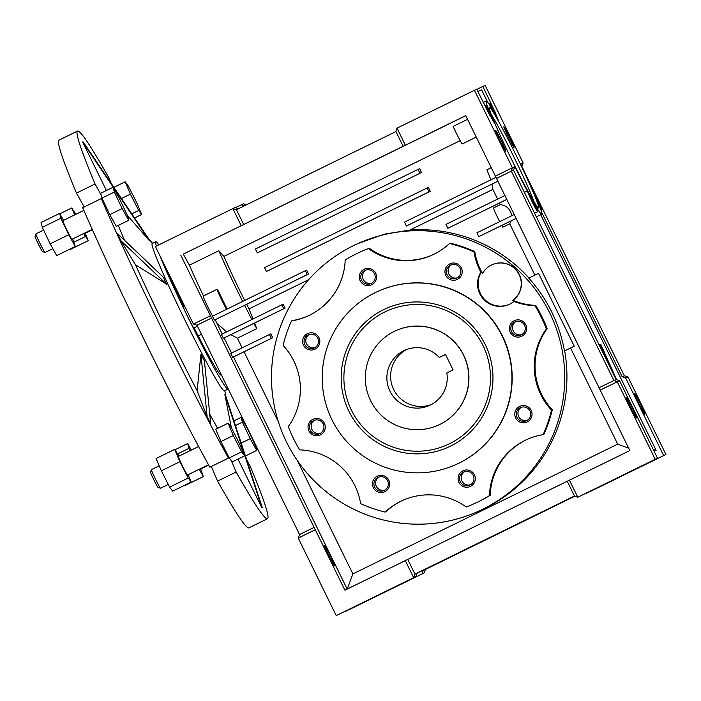 <?xml version="1.0" encoding="UTF-8"?>
<svg xmlns="http://www.w3.org/2000/svg" width="701" height="701" viewBox="0 0 701 701"><rect width="100%" height="100%" fill="white"/><g stroke="black" fill="none" stroke-linecap="round" stroke-linejoin="round"><path stroke-width="1.05" d="M415.965 576.625L417.148 573.164L414.957 574.145L413.651 577.659L415.965 576.625L336.226 615.601L298.24 538.07L315.275 529.719L344.901 590.198L629.84 450.577L600.205 390.098L619.553 380.713L616.091 379.53L613.901 380.512L617.239 381.756L655.225 459.286L577.799 497.228L569.44 480.176M405.301 560.607L413.651 577.659L336.226 615.601M388.012 590.26L398.957 584.914L388.012 590.26M619.553 380.713L657.538 458.252L577.799 497.228L574.461 495.984L567.24 481.254M417.148 573.164L574.566 496.028M201.45 334.307L198.181 335.91A67.349 3.523 -116.1 0 1 194.098 327.84M524.401 192.363L527.292 190.952A63.029 3.295 -116.1 0 1 514.779 166.68L513.526 170.177L616.091 379.53M574.461 495.984L414.957 574.145L407.745 559.416M600.205 390.098L465.744 115.621L405.344 145.212L396.994 128.152L476.724 89.176L489.876 115.437A12.083 0.631 -116.1 0 1 485.723 105.527A12.083 0.631 -116.1 0 1 489.464 111.845A63.029 3.295 -116.1 0 1 486.231 100.988A63.029 3.295 -116.1 0 1 492.891 110.302A12.083 0.631 -116.1 0 1 490.209 103.511A12.083 0.631 -116.1 0 1 495.511 112.905L482.831 86.433L485.145 85.399L523.13 162.93L520.747 163.999A63.029 3.295 -116.1 0 1 532.243 188.727A12.083 0.631 63.9 0 1 538.534 200.731A12.083 0.631 63.9 0 1 542.215 209.652L541.023 210.23M628.701 448.254L617.677 444.154L352.875 573.909L347.258 589.042M212.64 316.142A12.259 0.64 -116.1 0 1 206.401 303.936A12.259 0.64 -116.1 0 1 203.22 296.067L217.161 289.233A12.259 0.64 -116.1 0 1 217.932 290.179A66.481 3.479 63.9 0 0 227.15 309.027M465.779 115.7L183.285 254.13L189.419 265.144A66.481 3.479 63.9 0 0 203.483 295.936M183.285 254.13L405.344 145.212M315.275 529.719L180.805 255.234M347.179 589.085L233.451 356.94L232.627 357.308L230.725 353.435L270.796 333.851L272.698 337.724L244.053 351.762L278.437 421.958M231.532 353.032L224.145 337.943L285.07 308.107L283.169 304.234L281.811 304.839L283.712 308.72L285.07 308.107M281.811 304.839L221.42 334.438L223.321 338.311L230.831 334.675L237.402 338.189L242.125 347.845M305.408 270.682L306.644 270.13A56.124 2.935 63.9 0 0 308.589 273.986L307.301 274.564L305.408 270.682L212.491 316.212L214.392 320.094L215.163 319.744A66.481 3.479 63.9 0 0 217.03 323.433L222.226 334.035M328.874 555.77A11.566 0.605 -116.1 0 1 324.335 545.133A11.566 0.605 -116.1 0 1 329.969 555.262A11.566 0.605 -116.1 0 1 334.517 565.917A11.566 0.605 -116.1 0 1 328.874 555.77M604.805 484.023L615.75 478.687L604.805 484.023M657.538 458.252L655.225 459.286M298.24 538.07L299.546 534.548L196.99 325.194L193.406 324.064L155.42 246.524L232.846 208.591L241.205 225.643M197.472 326.184L193.879 327.945A12.259 0.64 -116.1 0 1 187.912 317.22A12.259 0.64 -116.1 0 1 183.092 305.925L184.24 305.364M183.311 305.82A67.349 3.523 -116.1 0 1 168.161 272.531M165.112 266.319A12.259 0.64 -116.1 0 1 160.249 256.391M221.385 374.991L221.122 375.123A66.481 3.479 -116.1 0 1 198.225 335.884M513.526 170.177L511.344 171.158L613.901 380.512L599.189 387.714M630.839 407.807A11.566 0.605 63.9 0 0 636.482 417.954A11.566 0.605 63.9 0 0 631.934 407.29A11.566 0.605 63.9 0 0 626.3 397.169A11.566 0.605 63.9 0 0 630.839 407.807M314.258 527.336L299.546 534.548M496.028 177.283L404.512 222.121L406.414 226.002L497.982 181.13M406.414 226.002L497.999 181.156M491.988 184.118L492.882 189.401L497.622 199.093M506.911 199.347L447.86 228.289L445.959 224.408L505.009 195.474M511.721 215.785C510.486 209.249 506.692 205.524 500.33 204.622L499.541 203.01L447.86 228.289M499.541 203.01L506.928 199.382M514.315 214.471L476.943 232.785L478.844 236.658L516.234 218.379L511.187 220.859L509.732 223.803L502.766 227.22A12.083 0.631 -116.1 0 1 501.75 225.485M516.216 218.344L478.844 236.658M534.872 275.116L509.732 223.803M574.242 346.206L564.463 350.991A146.781 146.579 65.8 0 0 528.764 278.104L538.534 273.32L574.242 346.206L570.579 348.003L617.677 444.154M496.632 178.369L511.344 171.158L512.405 167.749L495.37 176.1M514.779 166.68L512.405 167.749L474.419 90.21M216.67 237.744L205.726 243.081L216.67 237.744M433.463 131.508L422.519 136.844L433.463 131.508M467.567 119.354L453.161 126.417A12.083 0.631 -116.1 0 0 458.734 137.974A12.083 0.631 -116.1 0 0 462.292 143.933L476.259 137.089M244.684 300.44A56.124 2.935 -116.1 0 1 223.961 256.391L218.835 250.73L189.419 265.144M223.961 256.391L460.163 140.656M491.235 167.653L486.897 169.782L490.902 179.842M253.061 318.981L248.986 308.913A56.124 2.935 -116.1 0 1 246.647 304.339L308.589 273.986M248.986 308.913L308.659 279.673M492.882 189.401L409.919 230.051L384.437 234.143L357.948 243.554A146.781 146.579 65.8 0 1 550.784 315.152A146.781 146.579 65.8 0 1 478.248 511.336A146.781 146.579 65.8 0 1 284.387 437.512A146.781 146.579 65.8 0 1 357.948 243.554M427.137 187.956L264.54 267.633L266.441 271.506L430.256 191.285A56.124 2.935 63.9 0 1 428.39 187.395L427.137 187.956L429.038 191.837L430.256 191.285M419.68 168.599A56.124 2.935 63.9 0 0 421.459 172.534L257.328 252.903L255.427 249.021L419.68 168.599M257.328 252.903L421.459 172.534M500.172 141.085A11.566 0.605 63.9 0 0 505.815 151.223A11.566 0.605 63.9 0 0 501.268 140.568A11.566 0.605 63.9 0 0 495.633 130.447A11.566 0.605 63.9 0 0 500.172 141.085M237.402 338.189L256.759 328.699L254.621 323.03M297.338 460.539L352.875 573.909M564.463 350.991L570.579 348.003M564.673 350.903A146.781 146.579 65.8 0 1 480.474 510.328L478.248 511.336M244.053 351.762L233.451 356.94M226.581 309.307A12.259 0.64 -116.1 0 1 220.333 297.101A12.259 0.64 -116.1 0 1 217.161 289.233M242.642 301.439A66.481 3.479 -116.1 0 1 218.835 250.73M210.44 315.722L193.406 324.064M211.702 317.991L196.99 325.194M272.698 337.724L232.627 357.308M271.34 338.338L269.438 334.465M223.321 338.311L283.712 308.72M226.66 331.906L217.03 323.433M251.869 319.516A66.481 3.479 -116.1 0 1 244.588 305.321L215.163 319.744M246.647 304.339L244.588 305.321M307.301 274.564L214.392 320.094M344.638 611.824L424.377 572.848L344.541 611.622M424.377 572.848L425.437 569.44L423.246 570.421L422.063 573.882M423.246 570.421L574.855 496.133M586.211 493.451L665.95 454.476L585.913 493.346M541.645 212.368L622.19 376.787L625.651 377.97L663.637 455.51M540.673 214.69L656.092 450.296L654.112 451.26M527.292 190.952A12.083 0.631 63.9 0 0 532.918 203.272A12.083 0.631 63.9 0 0 537.72 211.667A12.083 0.631 63.9 0 0 535.038 204.876A63.029 3.295 63.9 0 0 541.698 214.191A63.029 3.295 63.9 0 0 538.473 203.334A12.083 0.631 63.9 0 0 542.215 209.652M500.33 204.622L493.364 208.039A12.083 0.631 -116.1 0 0 499.699 221.63M409.919 230.051A146.781 146.579 65.8 0 1 528.957 278.008M238.506 208.696L235.15 207.549L232.846 208.591L236.43 209.722L395.934 131.56L396.994 128.152M395.934 131.56L403.145 146.299M508.418 137.378A11.566 0.605 63.9 0 0 514.061 147.517A11.566 0.605 63.9 0 0 509.522 136.861A11.566 0.605 63.9 0 0 503.888 126.741A11.566 0.605 63.9 0 0 508.418 137.378M495.221 114.5L498.358 120.143L495.835 114.219L492.698 108.585L495.221 114.5M532.094 200.95L535.231 206.593L532.707 200.67L529.57 195.036L532.094 200.95M538.657 207.987A56.124 2.935 63.9 0 0 515.98 155.017A56.124 2.935 63.9 0 0 489.167 107.332A56.124 2.935 63.9 0 0 511.327 158.882A56.124 2.935 63.9 0 0 538.491 207.987A56.124 2.935 63.9 0 0 538.657 207.987M536.589 198.935L539.726 204.569L534.066 193.02L536.589 198.935M490.735 116.515L493.872 122.158L488.211 110.6L490.735 116.515M236.43 209.722L243.65 224.451M266.441 271.506L429.038 191.837M256.759 328.699A66.481 3.479 -116.1 0 1 253.902 323.371M482.831 86.433L476.829 89.377M246.41 204.832L243.571 203.772L241.258 204.806L244.316 205.857M241.258 204.806L235.457 207.654M487.668 102.188L481.648 89.894L477.907 91.577M396.258 586.553L407.202 581.208L396.258 586.553M425.437 569.44L574.96 496.168M613.06 480.316L624.004 474.98L613.06 480.316M665.95 454.476L627.965 376.936L625.651 377.97M639.093 404.1A11.566 0.605 63.9 0 0 644.736 414.247A11.566 0.605 63.9 0 0 640.188 403.592A11.566 0.605 63.9 0 0 634.554 393.463A11.566 0.605 63.9 0 0 639.093 404.1M622.19 376.787L624.381 375.806L627.965 376.936M525.014 172.981L624.381 375.806M656.092 450.296L653.192 449.376M438.291 425.165L438.423 425.104A51.804 51.734 -114.2 0 0 464.377 356.651A51.804 51.734 -114.2 0 0 395.96 330.592L395.837 330.653A51.804 51.734 -114.2 0 0 369.874 399.106A51.804 51.734 -114.2 0 0 439.86 424.429A51.804 51.734 -114.2 0 0 463.896 355.924A51.804 51.734 -114.2 0 0 395.837 330.653M523.13 162.93L521.868 166.33M483.962 103.95A63.029 3.295 -116.1 0 1 483.909 102.127L486.231 100.988M534.18 202.116A53.53 2.804 63.9 0 0 514.157 157.497A53.53 2.804 63.9 0 0 491.164 114.333M385.138 512.072A138.15 137.957 65.8 0 1 360.629 503.66A63.896 63.809 -114.2 0 0 299.678 449.876A138.15 137.957 65.8 0 1 288.269 426.585A63.896 63.809 -114.2 0 0 283.125 345.453A138.15 137.957 65.8 0 1 291.502 320.935A63.896 63.809 -114.2 0 0 345.181 259.983A138.15 137.957 65.8 0 1 368.428 248.583A63.896 63.809 -114.2 0 0 449.49 243.519A138.15 137.957 65.8 0 1 473.99 251.931A63.896 63.809 -114.2 0 0 480.851 272.172L481.429 271.918A63.896 63.809 -114.2 0 0 482.411 273.662A20.723 20.697 65.8 0 1 492.041 264.785L492.251 264.689A20.723 20.697 65.8 0 1 512.948 300.335A63.896 63.809 -114.2 0 0 535.73 305.364A138.15 137.957 65.8 0 1 547.139 328.646A63.896 63.809 -114.2 0 0 552.283 409.787A138.15 137.957 65.8 0 1 543.906 434.305L543.126 434.655A63.896 63.809 -114.2 0 0 489.447 495.607L490.227 495.257A138.15 137.957 65.8 0 1 474.708 503.458L473.929 503.809A138.15 137.957 65.8 0 1 466.191 507.007A63.896 63.809 -114.2 0 0 385.138 512.072L385.927 511.721A63.896 63.809 -114.2 0 1 402.996 500.26M527.441 439.282A63.896 63.809 -114.2 0 0 490.227 495.257M291.502 320.935L292.282 320.585A63.896 63.809 -114.2 0 0 307.967 315.958M360.7 251.782L361.479 251.431A138.15 137.957 65.8 0 1 369.217 248.233A63.896 63.809 -114.2 0 0 432.412 254.971M449.49 243.519L450.27 243.168A138.15 137.957 65.8 0 1 474.779 251.571A63.896 63.809 -114.2 0 0 482.542 273.434M419.925 173.226L418.024 169.353M616.319 379.609L600.801 344.927L599.083 344.813M600.801 344.927L599.031 344.699M616.608 379.705L601.011 344.831M449.472 443.759A73.395 73.29 -114.2 0 0 458.042 316.966A73.395 73.29 -114.2 0 0 344.051 372.827A73.395 73.29 -114.2 0 0 449.472 443.759M599.285 345.225L600.021 345.278L607.487 361.961M600.021 345.278L610.334 367.788M599.232 345.12L600.222 345.19M480.851 272.172A22.45 22.414 -114.2 0 0 514.017 301.439A63.896 63.809 -114.2 0 0 534.951 305.715L535.73 305.364M514.017 301.439L514.595 301.185A63.896 63.809 -114.2 0 1 512.746 300.431L512.948 300.335M534.951 305.715A138.15 137.957 65.8 0 1 546.351 328.997L547.139 328.646M546.351 328.997A63.896 63.809 -114.2 0 0 551.494 410.138L552.283 409.787M551.494 410.138A138.15 137.957 65.8 0 1 543.126 434.655M489.447 495.607A138.15 137.957 65.8 0 1 473.929 503.809M368.428 248.583L369.217 248.233M473.99 251.931L474.779 251.571M492.041 264.785A20.723 20.697 65.8 0 1 512.746 300.431M450.489 446.143A75.98 75.874 -114.2 0 0 459.357 314.872A75.98 75.874 -114.2 0 0 341.343 372.704A75.98 75.874 -114.2 0 0 450.489 446.143M481.429 271.918A22.45 22.414 -114.2 0 0 509.443 304.287M527.205 421.949A8.631 8.622 -114.2 0 0 528.212 407.027A8.631 8.622 -114.2 0 0 514.797 413.599A8.631 8.622 -114.2 0 0 527.205 421.949M384.858 491.699A8.631 8.622 -114.2 0 0 385.865 476.785A8.631 8.622 -114.2 0 0 372.45 483.357A8.631 8.622 -114.2 0 0 384.858 491.699M315.021 349.151A8.631 8.622 -114.2 0 0 316.028 334.237A8.631 8.622 -114.2 0 0 302.613 340.809A8.631 8.622 -114.2 0 0 315.021 349.151M457.367 279.401A8.631 8.622 -114.2 0 0 458.375 264.479A8.631 8.622 -114.2 0 0 444.969 271.05A8.631 8.622 -114.2 0 0 457.367 279.401M455.983 464.544L456.237 464.43A94.977 94.845 -114.2 0 0 503.169 337.488A94.977 94.845 -114.2 0 0 378.391 291.16L378.146 291.274A94.977 94.845 -114.2 0 0 330.548 416.771A94.977 94.845 -114.2 0 0 458.848 463.195A94.977 94.845 -114.2 0 0 502.924 337.602A94.977 94.845 -114.2 0 0 378.146 291.274M521.763 336.226A8.631 8.622 -114.2 0 0 522.771 321.312A8.631 8.622 -114.2 0 0 509.364 327.884A8.631 8.622 -114.2 0 0 521.763 336.226M371.732 284.746A8.631 8.622 -114.2 0 0 372.739 269.832A8.631 8.622 -114.2 0 0 359.324 276.404A8.631 8.622 -114.2 0 0 371.732 284.746M320.453 434.874A8.631 8.622 -114.2 0 0 321.461 419.952A8.631 8.622 -114.2 0 0 308.054 426.523A8.631 8.622 -114.2 0 0 320.453 434.874M470.494 486.345A8.631 8.622 -114.2 0 0 471.501 471.431A8.631 8.622 -114.2 0 0 458.086 478.003A8.631 8.622 -114.2 0 0 470.494 486.345M469.942 485.057A7.229 7.22 -114.2 0 0 473.298 475.497A7.229 7.22 -114.2 0 0 463.799 471.966A7.229 7.22 -114.2 0 0 460.171 481.526A7.229 7.22 -114.2 0 0 469.942 485.057M464.675 471.633A7.229 7.22 -114.2 0 0 470.555 484.715M384.306 490.411A7.229 7.22 -114.2 0 0 387.662 480.842A7.229 7.22 -114.2 0 0 378.163 477.32A7.229 7.22 -114.2 0 0 374.536 486.88A7.229 7.22 -114.2 0 0 384.306 490.411M379.039 476.987A7.229 7.22 -114.2 0 0 384.919 490.069M314.469 347.862A7.229 7.22 -114.2 0 0 317.825 338.294A7.229 7.22 -114.2 0 0 308.326 334.771A7.229 7.22 -114.2 0 0 304.698 344.322A7.229 7.22 -114.2 0 0 314.469 347.862M309.211 334.438A7.229 7.22 -114.2 0 0 315.082 347.521M456.815 278.104A7.229 7.22 -114.2 0 0 460.171 268.544A7.229 7.22 -114.2 0 0 450.673 265.013A7.229 7.22 -114.2 0 0 447.045 274.573A7.229 7.22 -114.2 0 0 456.815 278.104M451.558 264.689A7.229 7.22 -114.2 0 0 457.429 277.771M521.22 334.938A7.229 7.22 -114.2 0 0 524.576 325.369A7.229 7.22 -114.2 0 0 515.069 321.847A7.229 7.22 -114.2 0 0 511.45 331.398A7.229 7.22 -114.2 0 0 521.22 334.938M515.954 321.514A7.229 7.22 -114.2 0 0 521.833 334.596M371.18 283.458A7.229 7.22 -114.2 0 0 374.536 273.898A7.229 7.22 -114.2 0 0 365.037 270.367A7.229 7.22 -114.2 0 0 361.409 279.927A7.229 7.22 -114.2 0 0 371.18 283.458M365.922 270.043A7.229 7.22 -114.2 0 0 371.793 283.125M319.901 433.577A7.229 7.22 -114.2 0 0 323.257 424.017A7.229 7.22 -114.2 0 0 313.759 420.486A7.229 7.22 -114.2 0 0 310.14 430.046A7.229 7.22 -114.2 0 0 319.901 433.577M314.644 420.162A7.229 7.22 -114.2 0 0 320.523 433.244M526.653 420.661A7.229 7.22 -114.2 0 0 530.009 411.093A7.229 7.22 -114.2 0 0 520.51 407.57A7.229 7.22 -114.2 0 0 516.882 417.121A7.229 7.22 -114.2 0 0 526.653 420.661M521.386 407.237A7.229 7.22 -114.2 0 0 527.266 420.32M445.477 354.373L439.238 357.422A30.222 30.178 -114.2 0 0 389.537 390.273A30.222 30.178 -114.2 0 0 446.835 372.932L453.074 369.874L445.477 354.373M406.562 349.571A30.222 30.178 -114.2 0 0 393.252 388.608A30.222 30.178 -114.2 0 0 431.273 404.573M445.538 354.496L439.238 357.422M92.418 229.77L84.558 233.626A10.357 0.543 -116.1 0 1 84.208 233.284M85.163 233.328L88.282 240.645L69.697 249.749L69.408 249.363M74.656 214.883L71.712 207.995L75.901 214.278M88.282 240.645L83.682 233.538M208.705 465.14L200.048 469.381A10.357 0.543 -116.1 0 1 199.706 469.039M208.477 464.737L187.509 475.015A10.357 0.543 -116.1 0 1 182.462 465.937A10.357 0.543 -116.1 0 1 178.396 456.404L198.62 446.493M71.712 207.995L59.857 213.805M122.167 208.565L114.351 192.03L113.063 187.237L119.599 198.979L127.416 215.514L128.695 220.307L122.167 208.565L109.777 214.637L101.96 198.103L100.681 193.31L113.063 187.237M241.635 451.847L233.345 435.523L228.097 423.202L231.128 427.216L239.409 443.54L244.658 455.852L241.635 451.847L229.245 457.919L220.955 441.586L233.345 435.523M101.96 198.103L114.351 192.03M52.829 248.653L45.03 252.483A10.357 0.543 -116.1 0 1 44.995 252.483A10.357 0.543 -116.1 0 1 39.983 243.413A10.357 0.543 -116.1 0 1 35.891 233.897A10.357 0.543 -116.1 0 1 35.909 233.871L43.646 230.077M188.113 474.717L191.233 482.034L188.21 478.021L179.92 461.696L174.672 449.385L179.062 456.079M44.995 252.483L42.524 251.633A8.508 0.447 -116.1 0 1 42.524 251.633A8.508 0.447 -116.1 0 1 38.406 244.185A8.508 0.447 -116.1 0 1 35.05 236.368L35.891 233.897M92.234 229.35L72.019 239.251A10.357 0.543 -116.1 0 1 72.019 239.26A10.357 0.543 -116.1 0 1 66.963 230.182A10.357 0.543 -116.1 0 1 62.897 220.649L83.866 210.37M72.685 238.927L75.27 246.489L68.742 234.747L50.157 243.852L42.34 227.317L41.061 222.524L59.638 213.411L63.502 220.351M68.742 234.747L60.926 218.213L42.34 227.317M109.777 214.637L116.313 226.379L128.695 220.307M220.955 441.586L215.706 429.275L228.097 423.202M246.726 459.996L249.959 465.815A215.855 11.295 -116.1 0 1 267.493 518.74A215.855 11.295 -116.1 0 1 236.158 472.018L231.312 460.662L232.276 461.924L244.658 455.852M231.312 460.662L229.245 457.919M256.732 450.428L250.204 438.695L242.388 422.151L241.1 417.358L247.637 429.1L255.453 445.634L256.732 450.428L245.411 455.983M241.197 443.102L250.204 438.695M235.457 425.551L242.388 422.151M233.924 420.872L241.1 417.358M136.45 202.151L141.707 214.462L138.675 210.458L130.395 194.133L125.137 181.813L128.169 185.826L136.45 202.151M134.592 217.95L141.707 214.462M131.797 213.823L138.675 210.458M121.439 198.514L130.395 194.133M113.869 187.333L125.137 181.813M60.926 218.213L59.638 213.411M75.27 246.489L56.693 255.593L50.157 243.852M188.21 478.021L169.624 487.125L161.335 470.8L156.086 458.489L174.672 449.385M179.92 461.696L161.335 470.8M191.233 482.034L172.656 491.138L169.624 487.125M168.258 484.444L160.529 488.238A10.357 0.543 -116.1 0 1 160.494 488.238L158.023 487.388A8.508 0.447 -116.1 0 1 158.023 487.388A8.508 0.447 -116.1 0 1 153.905 479.94A8.508 0.447 -116.1 0 1 150.549 472.123L151.39 469.652A10.357 0.543 -116.1 0 1 151.407 469.626L159.206 465.806M200.723 469.048L203.308 476.61L184.722 485.714L184.512 485.329M203.308 476.61L199.224 469.276M190.067 450.682L188.963 448.333L177.888 453.757M188.963 448.333L187.675 443.54L174.961 449.77M187.675 443.54L191.312 450.068M160.494 488.238A10.357 0.543 -116.1 0 1 155.482 479.169A10.357 0.543 -116.1 0 1 151.39 469.652M85.25 236.631L74.096 242.099M101.084 194.817L95.064 183.995A215.855 11.295 -116.1 0 1 77.531 131.069A215.855 11.295 -116.1 0 1 108.865 177.791L111.336 183.583M223.575 446.747L228.421 458.103A215.855 11.295 -116.1 0 1 101.286 198.593L107.306 209.415M204.429 360.997A85.794 4.486 -116.1 0 1 200.933 354.373L200.942 354.408A85.864 4.495 -116.1 0 0 204.438 361.033L210.65 423.5A203.816 10.664 -116.1 0 1 207.154 416.876L197.121 390.615A147.666 7.729 -116.1 0 1 135.477 264.776L120.8 240.601A203.816 10.664 -116.1 0 1 117.715 233.792L163.447 277.333A85.794 4.486 -116.1 0 0 166.523 284.142L166.505 284.115A85.864 4.495 -116.1 0 1 163.429 277.307M124.576 240.32A147.666 7.729 -116.1 0 1 118.241 225.433M106.412 190.497L82.657 142.005A203.816 10.664 -116.1 0 1 83.069 141.821L149.891 240.583A85.794 4.486 -116.1 0 0 149.471 240.767L82.657 142.005M225.31 394.532A85.864 4.495 -116.1 0 1 224.898 394.716L224.872 394.663A85.794 4.486 -116.1 0 0 225.284 394.479L262.367 507.804A203.816 10.664 -116.1 0 1 261.955 507.988L238.007 459.111M217.634 428.329A147.666 7.729 -116.1 0 1 209.722 414.142M267.493 518.74L248.908 527.844A215.855 11.295 -116.1 0 1 217.573 481.123L236.158 472.018M228.421 458.103L209.836 467.208A215.855 11.295 -116.1 0 1 82.7 207.698L101.286 198.593M84.19 206.97L76.479 193.099A215.855 11.295 -116.1 0 1 58.945 140.174L77.531 131.069M217.573 481.123L211.334 466.472M76.479 193.099L95.064 183.995M224.898 394.716L261.955 507.988M224.872 394.663L231.365 427.689M200.933 354.373L197.121 390.615M228.14 388.783A82.026 4.294 -116.1 0 1 227.965 389.073L224.373 390.834A82.026 4.294 -116.1 0 1 194.291 338.828A82.026 4.294 -116.1 0 1 155.456 255.252A82.026 4.294 -116.1 0 1 152.187 243.519L155.78 241.766A82.026 4.294 -116.1 0 1 158.794 244.868M127.345 215.365L149.471 240.767M135.477 264.776L166.523 284.142M227.965 389.073A82.026 4.294 -116.1 0 1 227.956 389.081A82.026 4.294 -116.1 0 1 197.875 337.076A82.026 4.294 -116.1 0 1 190.295 321.943M185.625 312.409A82.026 4.294 -116.1 0 1 159.881 255.637M156.384 246.051A82.026 4.294 -116.1 0 1 155.78 241.766M200.942 354.408L207.154 416.876M120.8 240.601L166.505 284.115M537.72 211.667L534.6 213.2M541.698 214.191L536.37 216.802M490.209 103.511L489.035 104.081M485.723 105.527L484.926 105.912M227.317 455.51L227.878 455.229M102.705 201.143L103.266 200.863M152.573 243.335L148.831 238.997M224.758 390.65L225.915 396.38"/></g></svg>
